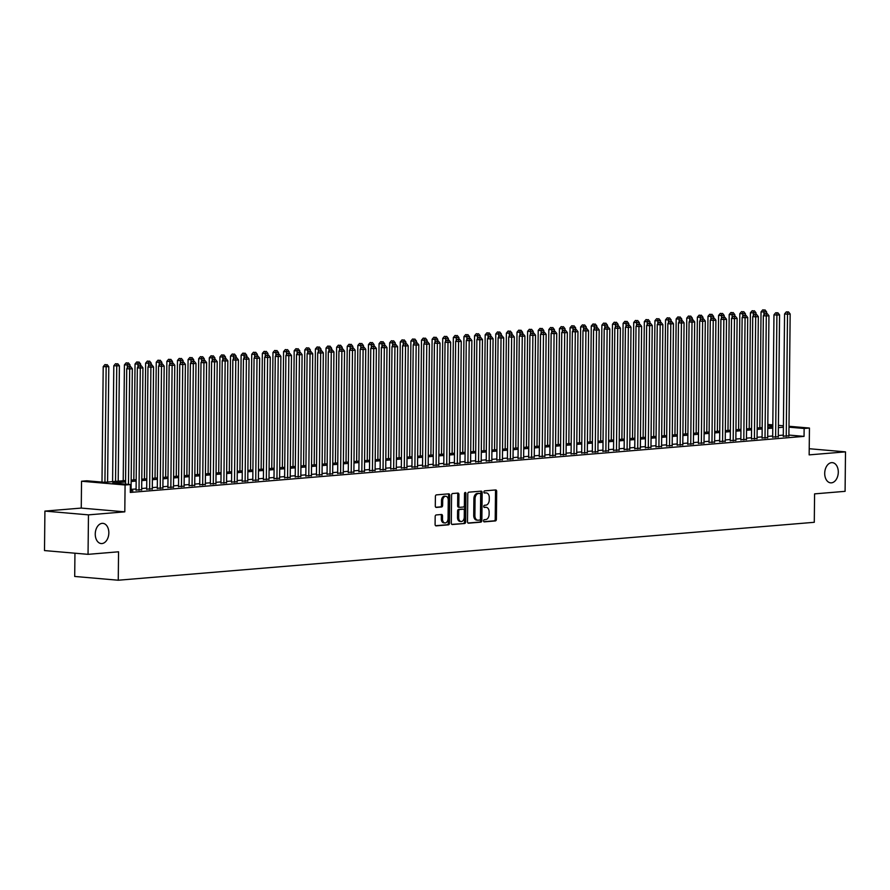 <?xml version="1.0" encoding="UTF-8"?>
<svg xmlns="http://www.w3.org/2000/svg" width="890" height="890" viewBox="0 0 890 890"><rect width="100%" height="100%" fill="white"/><g stroke="black" fill="none" stroke-linecap="round" stroke-linejoin="round"><path stroke-width="1.33" d="M483.548 520.839A1.09 0.723 94.9 0 0 484.271 521.863L495.33 520.939A1.557 1.035 94.9 0 0 496.386 519.304L496.687 491.402A1.557 1.035 94.9 0 0 495.652 489.945L484.594 490.868A1.09 0.723 94.9 0 0 484.572 493.038L485.996 492.915A4.973 3.315 94.9 0 1 486.374 492.915A4.973 3.315 94.9 0 1 489.278 497.599L489.255 499.924A4.973 3.315 94.9 0 1 485.873 505.153L484.438 505.275A1.09 0.723 94.9 0 0 484.416 507.445L485.851 507.322A4.973 3.315 94.9 0 1 486.229 507.333A4.973 3.315 94.9 0 1 489.133 512.006L489.111 514.331A4.973 3.315 94.9 0 1 485.718 519.571L484.293 519.693A1.09 0.723 94.9 0 0 483.548 520.839M108.836 532.888A10.146 6.764 94.9 0 0 102.917 523.353A10.146 6.764 94.9 0 0 95.252 534.022A10.146 6.764 94.9 0 0 101.171 543.556A10.146 6.764 94.9 0 0 108.836 532.888M838.291 472.178A10.146 6.764 94.9 0 0 832.373 462.644A10.146 6.764 94.9 0 0 824.707 473.313A10.146 6.764 94.9 0 0 830.626 482.847A10.146 6.764 94.9 0 0 838.291 472.178M436.245 514.943A1.557 1.035 94.9 0 0 435.177 516.578L435.099 524.399A1.557 1.035 94.9 0 0 436.122 525.868L448.415 524.844A1.557 1.035 94.9 0 0 449.472 523.209L449.762 495.307A1.557 1.035 94.9 0 0 448.738 493.85L436.445 494.873A1.557 1.035 94.9 0 0 435.388 496.509L435.288 505.965A1.557 1.035 94.9 0 0 436.322 507.422L441.574 506.989A1.557 1.035 94.9 0 0 442.63 505.353L442.686 500.658A4.161 2.77 94.9 0 1 445.834 496.286A4.161 2.77 94.9 0 1 448.26 500.202L448.059 518.558A4.161 2.77 94.9 0 1 444.922 522.942A4.161 2.77 94.9 0 1 442.497 519.026L442.519 515.966A1.557 1.035 94.9 0 0 441.496 514.498L436.245 514.943M88.043 554.337L44.5 550.576L44.912 511.094L88.466 514.865L88.043 554.337L118.548 551.8L118.259 580.224L814.283 522.297L814.584 493.872L845.088 491.336L845.5 451.864L809.155 454.879L809.444 428.046L804.137 428.479L804.048 436.378L130.307 492.448L130.385 484.561L125.078 484.994L81.535 481.234L86.842 480.789L104.497 482.313L125.568 480.567M88.466 514.865L124.8 511.839L125.078 484.994M467.495 521.707A1.557 1.035 94.9 0 0 468.518 523.175L480.8 522.152A1.557 1.035 94.9 0 0 481.857 520.517L482.157 492.615A1.557 1.035 94.9 0 0 481.134 491.147L468.841 492.17A1.557 1.035 94.9 0 0 467.784 493.817L467.495 521.707M464.613 523.498L452.32 524.522A1.557 1.035 94.9 0 1 451.297 523.053L451.586 495.163A1.557 1.035 94.9 0 1 452.643 493.527L457.905 493.082A1.557 1.035 94.9 0 1 458.928 494.551L458.806 505.865A1.557 1.035 94.9 0 0 459.841 507.322L463.323 507.033A1.557 1.035 94.9 0 0 464.38 505.398L464.502 493.616A1.09 0.723 94.9 0 1 465.959 493.494L465.67 521.863A1.557 1.035 94.9 0 1 464.613 523.498L451.809 524.366M845.5 451.864L809.221 448.727M783.289 436.156L788.896 435.878M772.687 437.046L778.283 436.756M762.074 437.925L767.669 437.646M751.46 438.803L757.056 438.525M740.858 439.693L746.454 439.404M730.245 440.572L735.841 440.294M719.632 441.451L725.228 441.173M709.019 442.341L714.625 442.063M698.416 443.22L704.012 442.942M687.803 444.11L693.399 443.821M677.19 444.989L682.786 444.711M666.577 445.868L672.184 445.59M655.975 446.758L661.57 446.469M645.361 447.637L650.957 447.359M634.748 448.516L640.344 448.237M624.146 449.406L629.742 449.127M613.533 450.284L619.129 450.006M602.919 451.174L608.515 450.885M592.306 452.053L597.913 451.775M581.704 452.932L587.3 452.654M571.091 453.822L576.687 453.533M560.478 454.701L566.073 454.423M549.864 455.58L555.471 455.302M539.262 456.47L544.858 456.192M528.649 457.349L534.245 457.071M518.036 458.239L523.632 457.95M507.434 459.118L513.029 458.84M496.82 459.997L502.416 459.718M486.207 460.887L491.803 460.597M475.594 461.765L481.201 461.487M464.992 462.644L470.588 462.366M454.378 463.534L459.974 463.256M443.765 464.413L449.361 464.135M433.152 465.303L438.759 465.014M422.55 466.182L428.146 465.904M411.936 467.061L417.532 466.783M401.323 467.951L406.919 467.662M390.721 468.83L396.317 468.552M380.108 469.709L385.704 469.43M369.495 470.599L375.091 470.32M358.881 471.478L364.488 471.199M348.279 472.368L353.875 472.078M337.666 473.246L343.262 472.968M327.053 474.125L332.649 473.847M316.44 475.015L322.047 474.726M305.837 475.894L311.433 475.616M295.224 476.773L300.82 476.495M284.611 477.663L290.207 477.385M274.009 478.542L279.605 478.264M263.396 479.432L268.991 479.143M252.782 480.311L258.378 480.033M242.169 481.19L247.776 480.911M231.567 482.08L237.163 481.79M220.954 482.959L226.549 482.68M210.34 483.837L215.936 483.559M199.727 484.727L205.334 484.438M189.125 485.606L194.721 485.328M178.512 486.496L184.108 486.207M167.898 487.375L173.494 487.097M157.296 488.254L162.892 487.976M146.683 489.144L152.279 488.855M136.07 490.023L141.666 489.745M804.048 436.378L788.896 435.065M783.3 435.11L778.294 435.522M772.698 435.989L767.681 436.411M762.085 436.879L757.078 437.29M751.472 437.758L746.465 438.169M740.869 438.637L735.852 439.059M730.256 439.526L725.239 439.938M719.643 440.405L714.637 440.828M709.03 441.284L704.023 441.707M698.428 442.174L693.41 442.586M687.814 443.053L682.808 443.476M677.201 443.943L672.195 444.355M666.588 444.822L661.582 445.234M655.986 445.701L650.968 446.124M645.372 446.591L640.366 447.003M634.759 447.47L629.753 447.893M624.157 448.349L619.14 448.771M613.544 449.239L608.526 449.65M602.931 450.118L597.924 450.54M592.317 451.007L587.311 451.419M581.715 451.886L576.698 452.298M571.102 452.765L566.096 453.188M560.489 453.655L555.482 454.067M549.875 454.534L544.869 454.957M539.273 455.413L534.256 455.836M528.66 456.303L523.654 456.715M518.047 457.182L513.041 457.605M507.445 458.072L502.427 458.484M496.831 458.951L491.814 459.362M486.218 459.83L481.212 460.252M475.605 460.72L470.599 461.131M465.003 461.599L459.985 462.021M454.389 462.477L449.383 462.9M443.776 463.367L438.77 463.779M433.163 464.246L428.157 464.669M422.561 465.136L417.543 465.548M411.948 466.015L406.941 466.427M401.334 466.894L396.328 467.317M390.732 467.784L385.715 468.196M380.119 468.663L375.102 469.086M369.506 469.542L364.5 469.965M358.893 470.432L353.886 470.843M348.29 471.311L343.273 471.733M337.677 472.201L332.671 472.612M327.064 473.08L322.058 473.491M316.451 473.958L311.444 474.381M305.849 474.848L300.831 475.26M295.235 475.727L290.229 476.15M284.622 476.606L279.616 477.029M274.02 477.496L269.002 477.908M263.407 478.375L258.389 478.798M252.793 479.265L247.787 479.677M242.18 480.144L237.174 480.555M231.578 481.023L226.561 481.445M220.965 481.913L215.959 482.324M210.352 482.792L205.345 483.214M199.738 483.671L194.732 484.093M189.136 484.561L184.119 484.972M178.523 485.439L173.517 485.862M167.91 486.329L162.903 486.741M157.308 487.208L152.29 487.62M146.694 488.087L141.677 488.51M136.081 488.977L131.075 489.389M131.064 490.624L132.91 490.791L130.318 491.002M74.949 553.202L74.704 576.453L118.259 580.224M124.8 511.839L81.257 508.079L44.912 511.094M81.257 508.079L81.535 481.234M125.557 481.957L112.73 483.025L130.385 484.561M783.389 427.211L778.383 427.634M772.776 428.101L767.77 428.513M762.163 428.98L757.156 429.392M751.56 429.859L746.543 430.282M740.947 430.749L735.941 431.161M730.334 431.628L725.328 432.051M719.732 432.507L714.715 432.929M709.119 433.397L704.101 433.808M698.505 434.276L693.499 434.698M687.892 435.166L682.886 435.577M677.29 436.044L672.273 436.456M666.677 436.923L661.671 437.346M656.064 437.813L651.057 438.225M645.45 438.692L640.444 439.115M634.848 439.571L629.831 439.994M624.235 440.461L619.229 440.873M613.622 441.34L608.615 441.763M603.019 442.23L598.002 442.642M592.406 443.109L587.389 443.52M581.793 443.988L576.787 444.41M571.18 444.878L566.173 445.289M560.578 445.757L555.56 446.179M549.964 446.635L544.958 447.058M539.351 447.525L534.345 447.937M528.738 448.404L523.732 448.827M518.136 449.294L513.118 449.706M507.522 450.173L502.516 450.585M496.909 451.052L491.903 451.475M486.307 451.942L481.29 452.354M475.694 452.821L470.676 453.244M465.081 453.7L460.074 454.123M454.467 454.59L449.461 455.001M443.865 455.469L438.848 455.891M433.252 456.359L428.246 456.77M422.639 457.238L417.632 457.649M412.026 458.116L407.019 458.539M401.423 459.006L396.406 459.418M390.81 459.885L385.804 460.308M380.197 460.764L375.191 461.187M369.595 461.654L364.577 462.066M358.982 462.533L353.964 462.956M348.368 463.423L343.362 463.835M337.755 464.302L332.749 464.714M327.153 465.181L322.136 465.603M316.54 466.071L311.533 466.482M305.926 466.95L300.92 467.372M295.313 467.829L290.307 468.251M284.711 468.719L279.694 469.13M274.098 469.597L269.091 470.02M263.485 470.487L258.478 470.899M252.882 471.366L247.865 471.778M242.269 472.245L237.252 472.668M231.656 473.135L226.65 473.547M221.043 474.014L216.036 474.437M210.441 474.893L205.423 475.316M199.827 475.783L194.821 476.195M189.214 476.662L184.208 477.084M178.601 477.552L173.595 477.963M167.999 478.431L162.981 478.842M157.385 479.31L152.379 479.732M146.772 480.2L141.766 480.611M136.17 481.078L131.153 481.49M804.137 428.479L788.985 427.178M767.814 424.441L772.809 424.875M778.405 425.353L783.4 425.787M788.996 426.277L809.444 428.046M772.798 425.776L767.803 425.342M131.164 480.099L136.181 479.677M141.777 479.209L146.794 478.798M152.39 478.33L157.397 477.908M163.004 477.452L168.01 477.029M173.606 476.562L178.623 476.15M184.219 475.683L189.225 475.26M194.832 474.793L199.838 474.381M205.445 473.914L210.452 473.502M216.047 473.035L221.065 472.612M226.661 472.145L231.667 471.733M237.274 471.266L242.28 470.843M247.876 470.387L252.893 469.965M258.489 469.497L263.507 469.086M269.103 468.618L274.109 468.196M279.716 467.728L284.722 467.317M290.318 466.849L295.335 466.438M300.931 465.971L305.938 465.548M311.545 465.081L316.551 464.669M322.158 464.202L327.164 463.779M332.76 463.323L337.777 462.9M343.373 462.433L348.379 462.021M353.986 461.554L358.993 461.131M364.589 460.664L369.606 460.252M375.202 459.785L380.219 459.374M385.815 458.906L390.821 458.484M396.428 458.016L401.435 457.605M407.03 457.137L412.048 456.726M417.644 456.259L422.65 455.836M428.257 455.368L433.263 454.957M438.87 454.49L443.876 454.067M449.472 453.6L454.49 453.188M460.086 452.721L465.092 452.309M470.699 451.842L475.705 451.419M481.301 450.952L486.318 450.54M491.914 450.073L496.932 449.661M502.527 449.194L507.534 448.771M513.141 448.304L518.147 447.893M523.743 447.425L528.76 447.003M534.356 446.546L539.362 446.124M544.969 445.656L549.976 445.245M555.582 444.778L560.589 444.355M566.185 443.888L571.202 443.476M576.798 443.009L581.804 442.597M587.411 442.13L592.417 441.707M598.013 441.24L603.031 440.828M608.627 440.361L613.644 439.938M619.24 439.482L624.246 439.059M629.853 438.592L634.859 438.18M640.455 437.713L645.473 437.29M651.068 436.823L656.075 436.411M661.682 435.944L666.688 435.533M672.295 435.065L677.301 434.643M682.897 434.175L687.914 433.764M693.51 433.297L698.517 432.874M704.124 432.418L709.13 431.995M714.726 431.528L719.743 431.116M725.339 430.649L730.356 430.226M735.952 429.759L740.958 429.347M746.565 428.88L751.572 428.468M757.168 428.001L762.185 427.578M767.781 427.111L772.787 426.699M485.417 507.289A4.973 3.315 94.9 0 0 485.05 507.222A4.973 3.315 94.9 0 0 484.672 507.222L485.851 507.322M483.993 507.278L484.672 507.222M485.573 492.882A4.973 3.315 94.9 0 0 485.206 492.815A4.973 3.315 94.9 0 0 484.828 492.815L485.996 492.915M484.149 492.871L484.828 492.815M483.849 521.696L494.15 520.839A1.557 1.035 94.9 0 0 495.218 519.204L495.507 491.302A1.557 1.035 94.9 0 0 494.985 490.001M468.007 523.02L479.632 522.052A1.557 1.035 94.9 0 0 480.689 520.405L480.978 492.515A1.557 1.035 94.9 0 0 480.466 491.202M479.677 520.072A1.09 0.723 94.9 0 0 480.422 518.926L480.678 494.44A1.09 0.723 94.9 0 0 479.955 493.416L478.453 493.538A4.973 3.315 94.9 0 0 475.071 498.778L474.893 515.521A4.973 3.315 94.9 0 0 477.797 520.205A4.973 3.315 94.9 0 0 478.175 520.205L479.677 520.072M478.942 493.327A1.09 0.723 94.9 0 0 478.787 493.316L479.955 493.416M477.797 520.205L476.617 520.094A4.973 3.315 94.9 0 1 473.714 515.421L473.892 498.678A4.973 3.315 94.9 0 1 477.274 493.438L478.787 493.316M459.607 507.3L458.661 507.222A1.557 1.035 94.9 0 1 457.638 505.765L457.749 494.451A1.557 1.035 94.9 0 0 457.238 493.138M463.434 523.398A1.557 1.035 94.9 0 0 464.491 521.763L464.791 493.394A1.09 0.723 94.9 0 0 464.702 492.882M458.684 517.602A4.161 2.77 94.9 0 0 461.12 521.518A4.161 2.77 94.9 0 0 464.257 517.135L464.324 510.671A1.557 1.035 94.9 0 0 463.301 509.202L459.819 509.492A1.557 1.035 94.9 0 0 458.751 511.127L458.684 517.602L457.516 517.502A4.161 2.77 94.9 0 0 459.941 521.418L461.12 521.518M462.355 509.125A1.557 1.035 94.9 0 0 462.121 509.102L463.301 509.202M457.516 517.502L457.582 511.027A1.557 1.035 94.9 0 1 458.639 509.392L462.121 509.102M444.922 522.942L443.743 522.842A4.161 2.77 94.9 0 1 441.318 518.926L441.351 515.866A1.557 1.035 94.9 0 0 440.828 514.553M445.834 496.286L444.655 496.186A4.161 2.77 94.9 0 0 441.507 500.558L442.686 500.658M435.811 507.267L440.405 506.888A1.557 1.035 94.9 0 0 441.462 505.253L441.507 500.558M435.611 525.712L447.236 524.744A1.557 1.035 94.9 0 0 448.293 523.109L448.582 495.207A1.557 1.035 94.9 0 0 448.07 493.906M766.613 313.625L766.635 311.945L761.039 311.912L759.826 427.779M763.909 309.965L762.73 309.865L763.909 309.965L763.943 314.993M764.977 309.876L766.635 311.945M761.039 311.912L762.73 309.865M786.237 436.411L787.517 314.203L790.164 313.981L788.885 436.189M783.289 436.478L784.568 313.947L787.517 314.203L787.45 312.001L788.507 311.912L786.27 311.901L787.45 312.001M786.27 311.901L784.568 313.947M790.164 313.981L788.507 311.912M755.999 314.504L756.022 312.824L750.426 312.791L749.213 428.657M753.296 310.855L752.128 310.755L753.296 310.855L753.341 315.883M754.364 310.766L756.022 312.824M750.426 312.791L752.128 310.755M745.386 315.394L745.408 313.714L739.812 313.68L738.6 429.547M742.694 311.734L741.515 311.634L742.694 311.734L742.727 316.762M743.751 311.645L745.408 313.714M739.812 313.68L741.515 311.634M734.784 316.273L734.795 314.593L729.199 314.559L727.987 430.426M732.081 312.624L730.901 312.512L732.081 312.624L732.114 317.652M733.138 312.535L734.795 314.593M729.199 314.559L730.901 312.512M724.171 317.151L724.193 315.472L718.597 315.438L717.385 431.305M721.467 313.502L720.288 313.402L721.467 313.502L721.512 318.531M722.535 313.414L724.193 315.472M718.597 315.438L720.288 313.402M775.624 437.29L776.903 315.082L779.562 314.86L778.283 437.079M772.676 437.357L773.966 314.826L776.903 315.082L776.837 312.891L777.904 312.802L775.668 312.791L776.837 312.891M775.668 312.791L773.966 314.826M779.562 314.86L777.904 312.802M765.011 438.18L766.301 315.961L768.949 315.75L767.669 437.958M762.074 438.236L763.353 315.716L766.301 315.961L766.234 313.77L767.291 313.68L765.055 313.669L766.234 313.77M765.055 313.669L763.353 315.716M768.949 315.75L767.291 313.68M754.409 439.059L755.688 316.851L758.336 316.629L757.056 438.837M751.46 439.126L752.74 316.595L755.688 316.851L755.621 314.659L756.678 314.57L754.442 314.548L755.621 314.659M754.442 314.548L752.74 316.595M758.336 316.629L756.678 314.57M743.795 439.949L745.075 317.73L747.722 317.507L746.443 439.727M740.847 440.005L742.138 317.474L745.075 317.73L745.008 315.538L746.076 315.449L743.829 315.438L745.008 315.538M743.829 315.438L742.138 317.474M747.722 317.507L746.076 315.449M713.558 318.041L713.58 316.362L707.984 316.328L706.771 432.195M710.865 314.381L709.686 314.281L710.865 314.381L710.899 319.41M711.922 314.292L713.58 316.362M707.984 316.328L709.686 314.281M733.182 440.828L734.461 318.62L737.12 318.397L735.841 440.606M730.245 440.884L731.524 318.364L734.461 318.62L734.395 316.417L735.463 316.328L733.227 316.317L734.395 316.417M733.227 316.317L731.524 318.364M737.12 318.397L735.463 316.328M702.955 318.92L702.966 317.241L697.371 317.207L696.158 433.074M700.252 315.271L699.073 315.171L700.252 315.271L700.285 320.3M701.309 315.182L702.966 317.241M697.371 317.207L699.073 315.171M722.58 441.707L723.859 319.499L726.507 319.276L725.228 441.484M719.632 441.774L720.911 319.243L723.859 319.499L723.793 317.307L724.849 317.218L722.613 317.207L723.793 317.307M722.613 317.207L720.911 319.243M726.507 319.276L724.849 317.218M692.342 319.81L692.353 318.13L686.769 318.086L685.545 433.953M689.639 316.15L688.46 316.05L689.639 316.15L689.672 321.179M690.696 316.061L692.353 318.13M686.769 318.086L688.46 316.05M711.967 442.597L713.246 320.378L715.894 320.166L714.614 442.375M709.019 442.653L710.298 320.122L713.246 320.378L713.179 318.186L714.236 318.097L712 318.086L713.179 318.186M712 318.086L710.298 320.122M715.894 320.166L714.236 318.097M681.729 320.689L681.751 319.009L676.155 318.976L674.943 434.843M679.026 317.029L677.857 316.929L679.026 317.029L679.07 322.058M680.094 316.94L681.751 319.009M676.155 318.976L677.857 316.929M701.353 443.476L702.633 321.268L705.292 321.045L704.012 443.253M698.405 443.543L699.696 321.012L702.633 321.268L702.566 319.065L703.634 318.976L701.387 318.965L702.566 319.065M701.387 318.965L699.696 321.012M705.292 321.045L703.634 318.976M671.116 321.568L671.138 319.888L665.542 319.855L664.329 435.722M668.423 317.919L667.244 317.819L668.423 317.919L668.457 322.948M669.48 317.83L671.138 319.888M665.542 319.855L667.244 317.819M660.514 322.458L660.525 320.778L654.929 320.745L653.716 436.612M657.81 318.798L656.631 318.698L657.81 318.798L657.844 323.827M658.867 318.709L660.525 320.778M654.929 320.745L656.631 318.698M649.9 323.337L649.923 321.657L644.327 321.624L643.114 437.491M647.197 319.688L646.018 319.577L647.197 319.688L647.23 324.716M648.265 319.599L649.923 321.657M644.327 321.624L646.018 319.577M639.287 324.216L639.309 322.536L633.713 322.503L632.501 438.37M636.584 320.567L635.415 320.467L636.584 320.567L636.628 325.595M637.652 320.478L639.309 322.536M633.713 322.503L635.415 320.467M628.674 325.106L628.696 323.426L623.1 323.393L621.888 439.26M625.981 321.446L624.802 321.346L625.981 321.446L626.015 326.474M627.038 321.357L628.696 323.426M623.1 323.393L624.802 321.346M618.072 325.985L618.083 324.305L612.487 324.272L611.274 440.138M615.368 322.336L614.189 322.236L615.368 322.336L615.402 327.364M616.425 322.247L618.083 324.305M612.487 324.272L614.189 322.236M607.458 326.875L607.481 325.195L601.885 325.15L600.672 441.017M604.755 323.215L603.576 323.115L604.755 323.215L604.799 328.243M605.823 323.126L607.481 325.195M601.885 325.15L603.576 323.115M596.845 327.754L596.867 326.074L591.272 326.04L590.059 441.907M594.153 324.094L592.974 323.993L594.153 324.094L594.186 329.122M595.21 324.005L596.867 326.074M591.272 326.04L592.974 323.993M586.243 328.632L586.254 326.953L580.658 326.919L579.446 442.786M583.54 324.983L582.36 324.883L583.54 324.983L583.573 330.012M584.596 324.895L586.254 326.953M580.658 326.919L582.36 324.883M575.63 329.522L575.641 327.843L570.056 327.809L568.832 443.676M572.926 325.862L571.747 325.762L572.926 325.862L572.96 330.891M573.983 325.773L575.641 327.843M570.056 327.809L571.747 325.762M565.017 330.401L565.039 328.722L559.443 328.688L558.23 444.555M562.313 326.752L561.145 326.641L562.313 326.752L562.358 331.781M563.381 326.663L565.039 328.722M559.443 328.688L561.145 326.641M554.403 331.28L554.426 329.6L548.83 329.567L547.617 445.434M551.711 327.631L550.532 327.531L551.711 327.631L551.744 332.66M552.768 327.542L554.426 329.6M548.83 329.567L550.532 327.531M690.74 444.355L692.019 322.147L694.678 321.924L693.399 444.143M687.803 444.422L689.082 321.891L692.019 322.147L691.964 319.955L693.021 319.866L690.785 319.855L691.964 319.955M690.785 319.855L689.082 321.891M694.678 321.924L693.021 319.866M680.138 445.245L681.417 323.026L684.065 322.814L682.786 445.022M677.19 445.3L678.469 322.781L681.417 323.026L681.351 320.834L682.408 320.745L680.171 320.734L681.351 320.834M680.171 320.734L678.469 322.781M684.065 322.814L682.408 320.745M669.525 446.124L670.804 323.916L673.452 323.693L672.173 445.901M666.577 446.19L667.856 323.66L670.804 323.916L670.737 321.724L671.794 321.635L669.558 321.613L670.737 321.724M669.558 321.613L667.856 323.66M673.452 323.693L671.794 321.635M658.912 447.014L660.191 324.794L662.85 324.572L661.57 446.791M655.963 447.069L657.254 324.539L660.191 324.794L660.124 322.603L661.192 322.514L658.956 322.503L660.124 322.603M658.956 322.503L657.254 324.539M662.85 324.572L661.192 322.514M648.298 447.893L649.589 325.684L652.236 325.462L650.957 447.67M645.361 447.948L646.641 325.428L649.589 325.684L649.522 323.482L650.579 323.393L648.343 323.382L649.522 323.482M648.343 323.382L646.641 325.428M652.236 325.462L650.579 323.393M637.696 448.771L638.976 326.563L641.623 326.341L640.344 448.549M634.748 448.838L636.027 326.307L638.976 326.563L638.909 324.372L639.966 324.283L637.73 324.272L638.909 324.372M637.73 324.272L636.027 326.307M641.623 326.341L639.966 324.283M627.083 449.661L628.362 327.442L631.01 327.231L629.731 449.439M624.135 449.717L625.425 327.186L628.362 327.442L628.296 325.251L629.364 325.161L627.116 325.15L628.296 325.251M627.116 325.15L625.425 327.186M631.01 327.231L629.364 325.161M616.47 450.54L617.749 328.332L620.408 328.11L619.129 450.318M613.533 450.596L614.812 328.076L617.749 328.332L617.682 326.129L618.75 326.04L616.514 326.029L617.682 326.129M616.514 326.029L614.812 328.076M620.408 328.11L618.75 326.04M605.868 451.419L607.147 329.211L609.795 328.989L608.515 451.208M602.919 451.486L604.199 328.955L607.147 329.211L607.08 327.019L608.137 326.93L605.901 326.919L607.08 327.019M605.901 326.919L604.199 328.955M609.795 328.989L608.137 326.93M595.254 452.309L596.534 330.09L599.181 329.878L597.902 452.087M592.306 452.365L593.585 329.845L596.534 330.09L596.467 327.898L597.524 327.809L595.288 327.798L596.467 327.898M595.288 327.798L593.585 329.845M599.181 329.878L597.524 327.809M584.641 453.188L585.92 330.98L588.579 330.757L587.3 452.966M581.693 453.255L582.983 330.724L585.92 330.98L585.854 328.788L586.922 328.699L584.674 328.677L585.854 328.788M584.674 328.677L582.983 330.724M588.579 330.757L586.922 328.699M574.028 454.078L575.307 331.859L577.966 331.636L576.687 453.856M571.091 454.134L572.37 331.603L575.307 331.859L575.252 329.667L576.308 329.578L574.072 329.567L575.252 329.667M574.072 329.567L572.37 331.603M577.966 331.636L576.308 329.578M543.801 332.17L543.812 330.49L538.216 330.457L537.004 446.324M541.098 328.51L539.918 328.41L541.098 328.51L541.131 333.539M542.155 328.421L543.812 330.49M538.216 330.457L539.918 328.41M533.188 333.049L533.21 331.369L527.614 331.336L526.402 447.203M530.485 329.4L529.305 329.3L530.485 329.4L530.518 334.429M531.553 329.311L533.21 331.369M527.614 331.336L529.305 329.3M522.575 333.939L522.597 332.259L517.001 332.215L515.788 448.082M519.871 330.279L518.703 330.179L519.871 330.279L519.916 335.308M520.939 330.19L522.597 332.259M517.001 332.215L518.703 330.179M511.961 334.818L511.984 333.138L506.388 333.105L505.175 448.972M509.269 331.158L508.09 331.058L509.269 331.158L509.303 336.186M510.326 331.069L511.984 333.138M506.388 333.105L508.09 331.058M563.426 454.957L564.705 332.749L567.353 332.526L566.073 454.734M560.478 455.013L561.757 332.493L564.705 332.749L564.638 330.546L565.695 330.457L563.459 330.446L564.638 330.546M563.459 330.446L561.757 332.493M567.353 332.526L565.695 330.457M552.812 455.836L554.092 333.628L556.74 333.405L555.46 455.613M549.864 455.903L551.144 333.372L554.092 333.628L554.025 331.436L555.082 331.347L552.846 331.325L554.025 331.436M552.846 331.325L551.144 333.372M556.74 333.405L555.082 331.347M542.199 456.726L543.479 334.507L546.137 334.284L544.858 456.503M539.251 456.781L540.542 334.251L543.479 334.507L543.412 332.315L544.48 332.226L542.244 332.215L543.412 332.315M542.244 332.215L540.542 334.251M546.137 334.284L544.48 332.226M531.586 457.605L532.876 335.397L535.524 335.174L534.245 457.382M528.649 457.66L529.928 335.141L532.876 335.397L532.81 333.194L533.866 333.105L531.63 333.094L532.81 333.194M531.63 333.094L529.928 335.141M535.524 335.174L533.866 333.105M501.359 335.697L501.37 334.017L495.774 333.984L494.562 449.851M498.656 332.048L497.477 331.948L498.656 332.048L498.689 337.076M499.713 331.959L501.37 334.017M495.774 333.984L497.477 331.948M520.984 458.484L522.263 336.275L524.911 336.053L523.632 458.272M518.036 458.55L519.315 336.02L522.263 336.275L522.196 334.084L523.253 333.995L521.017 333.984L522.196 334.084M521.017 333.984L519.315 336.02M524.911 336.053L523.253 333.995M490.746 336.587L490.768 334.907L485.172 334.874L483.96 450.741M488.043 332.927L486.863 332.827L488.043 332.927L488.087 337.955M489.111 332.838L490.768 334.907M485.172 334.874L486.863 332.827M510.37 459.374L511.65 337.154L514.309 336.943L513.018 459.151M507.422 459.429L508.713 336.909L511.65 337.154L511.583 334.963L512.651 334.874L510.404 334.863L511.583 334.963M510.404 334.863L508.713 336.909M514.309 336.943L512.651 334.874M480.133 337.466L480.155 335.786L474.559 335.752L473.347 451.619M477.441 333.817L476.261 333.705L477.441 333.817L477.474 338.845M478.497 333.728L480.155 335.786M474.559 335.752L476.261 333.705M499.757 460.252L501.037 338.044L503.696 337.822L502.416 460.03M496.82 460.319L498.1 337.788L501.037 338.044L500.97 335.853L502.038 335.764L499.802 335.741L500.97 335.853M499.802 335.741L498.1 337.788M503.696 337.822L502.038 335.764M469.531 338.345L469.542 336.665L463.946 336.631L462.733 452.498M466.827 334.696L465.648 334.596L466.827 334.696L466.861 339.724M467.884 334.607L469.542 336.665M463.946 336.631L465.648 334.596M489.155 461.142L490.435 338.923L493.082 338.701L491.803 460.92M486.207 461.198L487.486 338.667L490.435 338.923L490.368 336.732L491.425 336.643L489.189 336.631L490.368 336.732M489.189 336.631L487.486 338.667M493.082 338.701L491.425 336.643M458.917 339.235L458.928 337.555L453.344 337.521L452.12 453.388M456.214 335.575L455.035 335.474L456.214 335.575L456.247 340.603M457.271 335.486L458.928 337.555M453.344 337.521L455.035 335.474M478.542 462.021L479.821 339.813L482.469 339.591L481.19 461.799M475.594 462.077L476.873 339.557L479.821 339.813L479.755 337.61L480.811 337.521L478.575 337.51L479.755 337.61M478.575 337.51L476.873 339.557M482.469 339.591L480.811 337.521M448.304 340.114L448.326 338.434L442.731 338.4L441.518 454.267M445.601 336.464L444.433 336.353L445.601 336.464L445.645 341.493M446.669 336.376L448.326 338.434M442.731 338.4L444.433 336.353M467.929 462.9L469.208 340.692L471.867 340.47L470.588 462.678M464.981 462.967L466.271 340.436L469.208 340.692L469.141 338.5L470.209 338.411L467.962 338.389L469.141 338.5M467.962 338.389L466.271 340.436M471.867 340.47L470.209 338.411M437.691 341.003L437.713 339.312L432.117 339.279L430.905 455.146M434.999 337.343L433.819 337.243L434.999 337.343L435.032 342.372M436.055 337.254L437.713 339.312M432.117 339.279L433.819 337.243M457.315 463.79L458.595 341.571L461.254 341.348L459.974 463.568M454.378 463.846L455.658 341.315L458.595 341.571L458.539 339.379L459.596 339.29L457.36 339.279L458.539 339.379M457.36 339.279L455.658 341.315M461.254 341.348L459.596 339.29M427.089 341.882L427.1 340.203L421.504 340.169L420.291 456.036M424.385 338.222L423.206 338.122L424.385 338.222L424.419 343.251M425.442 338.133L427.1 340.203M421.504 340.169L423.206 338.122M446.713 464.669L447.993 342.461L450.64 342.238L449.361 464.447M443.765 464.725L445.045 342.205L447.993 342.461L447.926 340.258L448.983 340.169L446.747 340.158L447.926 340.258M446.747 340.158L445.045 342.205M450.64 342.238L448.983 340.169M416.476 342.761L416.498 341.081L410.902 341.048L409.689 456.915M413.772 339.112L412.593 339.012L413.772 339.112L413.805 344.141M414.84 339.023L416.498 341.081M410.902 341.048L412.593 339.012M436.1 465.548L437.379 343.34L440.027 343.117L438.748 465.337M433.152 465.615L434.431 343.084L437.379 343.34L437.313 341.148L438.37 341.059L436.133 341.048L437.313 341.148M436.133 341.048L434.431 343.084M440.027 343.117L438.37 341.059M405.862 343.651L405.885 341.971L400.289 341.938L399.076 457.805M403.159 339.991L401.991 339.891L403.159 339.991L403.203 345.02M404.227 339.902L405.885 341.971M400.289 341.938L401.991 339.891M425.487 466.438L426.766 344.219L429.425 344.007L428.146 466.215M422.539 466.493L423.829 343.974L426.766 344.219L426.699 342.027L427.767 341.938L425.531 341.927L426.699 342.027M425.531 341.927L423.829 343.974M429.425 344.007L427.767 341.938M395.249 344.53L395.271 342.85L389.675 342.817L388.463 458.684M392.557 340.881L391.378 340.77L392.557 340.881L392.59 345.91M393.614 340.792L395.271 342.85M389.675 342.817L391.378 340.77M414.874 467.317L416.164 345.109L418.812 344.886L417.532 467.094M411.936 467.384L413.216 344.853L416.164 345.109L416.097 342.906L417.154 342.828L414.918 342.806L416.097 342.906M414.918 342.806L413.216 344.853M418.812 344.886L417.154 342.828M384.647 345.409L384.658 343.729L379.062 343.696L377.849 459.563M381.944 341.76L380.764 341.66L381.944 341.76L381.977 346.789M383 341.671L384.658 343.729M379.062 343.696L380.764 341.66M404.271 468.207L405.551 345.988L408.199 345.765L406.919 467.984M401.323 468.262L402.603 345.732L405.551 345.988L405.484 343.796L406.541 343.707L404.305 343.696L405.484 343.796M404.305 343.696L402.603 345.732M408.199 345.765L406.541 343.707M374.034 346.299L374.056 344.619L368.46 344.586L367.247 460.453M371.33 342.639L370.151 342.539L371.33 342.639L371.375 347.667M372.398 342.55L374.056 344.619M368.46 344.586L370.151 342.539M393.658 469.086L394.938 346.878L397.596 346.655L396.306 468.863M390.71 469.141L392.001 346.622L394.938 346.878L394.871 344.675L395.939 344.586L393.692 344.575L394.871 344.675M393.692 344.575L392.001 346.622M397.596 346.655L395.939 344.586M363.42 347.178L363.443 345.498L357.847 345.465L356.634 461.332M360.728 343.529L359.549 343.418L360.728 343.529L360.762 348.557M361.785 343.44L363.443 345.498M357.847 345.465L359.549 343.418M383.045 469.965L384.324 347.756L386.983 347.534L385.704 469.742M380.108 470.031L381.387 347.501L384.324 347.756L384.257 345.565L385.326 345.476L383.089 345.454L384.257 345.565M383.089 345.454L381.387 347.501M386.983 347.534L385.326 345.476M352.818 348.068L352.829 346.377L347.233 346.344L346.021 462.21M350.115 344.408L348.936 344.308L350.115 344.408L350.148 349.436M351.172 344.319L352.829 346.377M347.233 346.344L348.936 344.308M372.443 470.855L373.722 348.635L376.37 348.413L375.091 470.632M369.495 470.91L370.774 348.379L373.722 348.635L373.655 346.444L374.712 346.355L372.476 346.344L373.655 346.444M372.476 346.344L370.774 348.379M376.37 348.413L374.712 346.355M342.205 348.947L342.216 347.267L336.631 347.233L335.408 463.1M339.502 345.287L338.322 345.186L339.502 345.287L339.535 350.315M340.559 345.198L342.216 347.267M336.631 347.233L338.322 345.186M361.83 471.733L363.109 349.525L365.757 349.303L364.477 471.511M358.881 471.789L360.161 349.269L363.109 349.525L363.042 347.322L364.099 347.233L361.863 347.222L363.042 347.322M361.863 347.222L360.161 349.269M365.757 349.303L364.099 347.233M331.592 349.826L331.614 348.146L326.018 348.112L324.805 463.979M328.888 346.177L327.72 346.077L328.888 346.177L328.933 351.205M329.956 346.088L331.614 348.146M326.018 348.112L327.72 346.077M351.216 472.612L352.496 350.404L355.155 350.182L353.875 472.401M348.268 472.679L349.559 350.148L352.496 350.404L352.429 348.213L353.497 348.124L351.25 348.112L352.429 348.213M351.25 348.112L349.559 350.148M355.155 350.182L353.497 348.124M320.978 350.716L321.001 349.036L315.405 349.002L314.192 464.869M318.286 347.055L317.107 346.955L318.286 347.055L318.32 352.084M319.343 346.966L321.001 349.036M315.405 349.002L317.107 346.955M340.603 473.502L341.882 351.283L344.541 351.072L343.262 473.28M337.666 473.558L338.945 351.038L341.882 351.283L341.827 349.091L342.884 349.002L340.647 348.991L341.827 349.091M340.647 348.991L338.945 351.038M344.541 351.072L342.884 349.002M310.376 351.595L310.387 349.915L304.792 349.881L303.579 465.748M307.673 347.934L306.494 347.834L307.673 347.934L307.706 352.974M308.73 347.857L310.387 349.915M304.792 349.881L306.494 347.834M330.001 474.381L331.28 352.173L333.928 351.951L332.649 474.159M327.053 474.448L328.332 351.917L331.28 352.173L331.214 349.97L332.27 349.892L330.034 349.87L331.214 349.97M330.034 349.87L328.332 351.917M333.928 351.951L332.27 349.892M299.763 352.473L299.785 350.793L294.19 350.76L292.977 466.627M297.06 348.824L295.88 348.724L297.06 348.824L297.093 353.853M298.128 348.735L299.785 350.793M294.19 350.76L295.88 348.724M319.388 475.271L320.667 353.052L323.315 352.829L322.035 475.049M316.44 475.327L317.719 352.796L320.667 353.052L320.6 350.86L321.657 350.771L319.421 350.76L320.6 350.86M319.421 350.76L317.719 352.796M323.315 352.829L321.657 350.771M289.15 353.363L289.172 351.684L283.576 351.65L282.364 467.517M286.447 349.703L285.278 349.603L286.447 349.703L286.491 354.732M287.514 349.614L289.172 351.684M283.576 351.65L285.278 349.603M308.774 476.15L310.054 353.942L312.713 353.719L311.433 475.928M305.826 476.206L307.117 353.686L310.054 353.942L309.987 351.739L311.055 351.65L308.819 351.639L309.987 351.739M308.819 351.639L307.117 353.686M312.713 353.719L311.055 351.65M278.537 354.242L278.559 352.562L272.963 352.529L271.75 468.396M275.844 350.593L274.665 350.482L275.844 350.593L275.878 355.622M276.901 350.504L278.559 352.562M272.963 352.529L274.665 350.482M298.161 477.029L299.452 354.821L302.099 354.598L300.82 476.806M295.224 477.096L296.503 354.565L299.452 354.821L299.385 352.629L300.442 352.54L298.206 352.518L299.385 352.629M298.206 352.518L296.503 354.565M302.099 354.598L300.442 352.54M267.935 355.132L267.946 353.441L262.35 353.408L261.137 469.275M265.231 351.472L264.052 351.372L265.231 351.472L265.264 356.501M266.288 351.383L267.946 353.441M262.35 353.408L264.052 351.372M287.559 477.919L288.838 355.7L291.486 355.477L290.207 477.696M284.611 477.974L285.89 355.444L288.838 355.7L288.772 353.508L289.829 353.419L287.592 353.408L288.772 353.508M287.592 353.408L285.89 355.444M291.486 355.477L289.829 353.419M257.321 356.011L257.344 354.331L251.748 354.298L250.535 470.165M254.618 352.351L253.439 352.251L254.618 352.351L254.662 357.38M255.686 352.262L257.344 354.331M251.748 354.298L253.439 352.251M276.946 478.798L278.225 356.59L280.884 356.367L279.594 478.575M273.998 478.853L275.288 356.334L278.225 356.59L278.158 354.387L279.226 354.298L276.979 354.287L278.158 354.387M276.979 354.287L275.288 356.334M280.884 356.367L279.226 354.298M246.708 356.89L246.73 355.21L241.134 355.177L239.922 471.044M244.016 353.241L242.837 353.141L244.016 353.241L244.049 358.27M245.073 353.152L246.73 355.21M241.134 355.177L242.837 353.141M266.333 479.677L267.612 357.469L270.271 357.246L268.991 479.465M263.396 479.743L264.675 357.213L267.612 357.469L267.545 355.277L268.613 355.188L266.377 355.177L267.545 355.277M266.377 355.177L264.675 357.213M270.271 357.246L268.613 355.188M236.106 357.78L236.117 356.1L230.521 356.067L229.309 471.934M233.403 354.12L232.223 354.02L233.403 354.12L233.436 359.148M234.459 354.031L236.117 356.1M230.521 356.067L232.223 354.02M255.73 480.567L257.01 358.347L259.658 358.136L258.378 480.344M252.782 480.622L254.062 358.103L257.01 358.347L256.943 356.156L258 356.067L255.764 356.056L256.943 356.156M255.764 356.056L254.062 358.103M259.658 358.136L258 356.067M225.493 358.659L225.504 356.979L219.919 356.946L218.695 472.812M222.789 354.999L221.61 354.899L222.789 354.999L222.823 360.038M223.846 354.921L225.504 356.979M219.919 356.946L221.61 354.899M245.117 481.445L246.397 359.237L249.044 359.015L247.765 481.223M242.169 481.512L243.448 358.982L246.397 359.237L246.33 357.035L247.387 356.957L245.151 356.935L246.33 357.035M245.151 356.935L243.448 358.982M249.044 359.015L247.387 356.957M214.879 359.538L214.902 357.858L209.306 357.825L208.093 473.691M212.176 355.889L211.008 355.789L212.176 355.889L212.22 360.917M213.244 355.8L214.902 357.858M209.306 357.825L211.008 355.789M234.504 482.336L235.783 360.116L238.442 359.894L237.163 482.113M231.556 482.391L232.846 359.86L235.783 360.116L235.716 357.925L236.785 357.836L234.537 357.825L235.716 357.925M234.537 357.825L232.846 359.86M238.442 359.894L236.785 357.836M204.266 360.428L204.288 358.748L198.692 358.714L197.48 474.581M201.574 356.768L200.395 356.668L201.574 356.768L201.607 361.796M202.631 356.679L204.288 358.748M198.692 358.714L200.395 356.668M223.891 483.214L225.17 361.006L227.829 360.784L226.549 482.992M220.954 483.27L222.233 360.75L225.17 361.006L225.114 358.803L226.171 358.714L223.935 358.703L225.114 358.803M223.935 358.703L222.233 360.75M227.829 360.784L226.171 358.714M193.664 361.307L193.675 359.627L188.079 359.593L186.867 475.46M190.961 357.658L189.781 357.546L190.961 357.658L190.994 362.686M192.018 357.569L193.675 359.627M188.079 359.593L189.781 357.546M213.288 484.093L214.568 361.885L217.216 361.663L215.936 483.871M210.34 484.16L211.62 361.629L214.568 361.885L214.501 359.694L215.558 359.605L213.322 359.582L214.501 359.694M213.322 359.582L211.62 361.629M217.216 361.663L215.558 359.605M183.051 362.185L183.073 360.506L177.477 360.472L176.264 476.339M180.347 358.536L179.168 358.436L180.347 358.536L180.381 363.565M181.415 358.447L183.073 360.506M177.477 360.472L179.168 358.436M202.675 484.983L203.955 362.764L206.602 362.541L205.323 484.761M199.727 485.039L201.007 362.508L203.955 362.764L203.888 360.572L204.945 360.483L202.709 360.472L203.888 360.572M202.709 360.472L201.007 362.508M206.602 362.541L204.945 360.483M172.438 363.076L172.46 361.396L166.864 361.362L165.651 477.229M169.734 359.415L168.566 359.315L169.734 359.415L169.779 364.444M170.802 359.326L172.46 361.396M166.864 361.362L168.566 359.315M192.062 485.862L193.341 363.654L196 363.432L194.721 485.64M189.114 485.918L190.404 363.398L193.341 363.654L193.275 361.451L194.343 361.362L192.107 361.351L193.275 361.451M192.107 361.351L190.404 363.398M196 363.432L194.343 361.362M161.824 363.954L161.846 362.274L156.251 362.241L155.038 478.108M159.132 360.305L157.953 360.205L159.132 360.305L159.165 365.334M160.189 360.216L161.846 362.274M156.251 362.241L157.953 360.205M181.449 486.741L182.739 364.533L185.387 364.31L184.108 486.53M178.512 486.808L179.791 364.277L182.739 364.533L182.672 362.341L183.729 362.252L181.493 362.241L182.672 362.341M181.493 362.241L179.791 364.277M185.387 364.31L183.729 362.252M151.222 364.844L151.233 363.165L145.637 363.131L144.425 478.998M148.519 361.184L147.34 361.084L148.519 361.184L148.552 366.213M149.576 361.095L151.233 363.165M145.637 363.131L147.34 361.084M170.847 487.631L172.126 365.412L174.774 365.2L173.494 487.409M167.898 487.687L169.178 365.167L172.126 365.412L172.059 363.22L173.116 363.131L170.88 363.12L172.059 363.22M170.88 363.12L169.178 365.167M174.774 365.2L173.116 363.131M140.609 365.723L140.631 364.043L135.035 364.01L133.823 479.877M137.905 362.063L136.726 361.963L137.905 362.063L137.95 367.103M138.974 361.985L140.631 364.043M135.035 364.01L136.726 361.963M160.233 488.51L161.513 366.302L164.172 366.079L162.881 488.287M157.285 488.577L158.576 366.046L161.513 366.302L161.446 364.099L162.514 364.021L160.267 363.999L161.446 364.099M160.267 363.999L158.576 366.046M164.172 366.079L162.514 364.021M129.996 366.602L130.018 364.922L124.422 364.889L123.209 480.756M127.303 362.953L126.124 362.853L127.303 362.953L127.337 367.982M128.36 362.864L130.018 364.922M124.422 364.889L126.124 362.853M149.62 489.4L150.899 367.181L153.558 366.958L152.279 489.177M146.683 489.455L147.963 366.925L150.899 367.181L150.833 364.989L151.901 364.9L149.665 364.889L150.833 364.989M149.665 364.889L147.963 366.925M153.558 366.958L151.901 364.9M118.203 481.178L119.405 365.812L113.809 365.779L112.596 481.646M116.69 363.832L115.511 363.732L116.69 363.832L116.757 366.035L115.544 481.401M117.747 363.743L119.405 365.812M113.809 365.779L115.511 363.732M139.018 490.279L140.297 368.071L142.945 367.848L141.666 490.056M136.07 490.334L137.349 367.815L140.297 368.071L140.231 365.868L141.287 365.779L139.051 365.768L140.231 365.868M139.051 365.768L137.349 367.815M142.945 367.848L141.287 365.779M107.59 482.057L108.791 366.691L103.207 366.658L101.994 482.102M106.077 364.722L104.898 364.611L106.077 364.722L106.144 366.914L104.931 482.28M107.134 364.633L108.791 366.691M103.207 366.658L104.898 364.611M128.472 484.394L129.684 368.95L132.332 368.727L131.053 490.935M125.535 484.138L126.736 368.694L129.684 368.95L129.617 366.758L130.674 366.669L128.438 366.647L129.617 366.758M128.438 366.647L126.736 368.694M132.332 368.727L130.674 366.669M495.507 491.302L496.687 491.402M495.218 519.204L496.386 519.304M494.15 520.839L495.33 520.939M480.978 492.515L482.157 492.615M480.689 520.405L481.857 520.517M479.632 522.052L480.8 522.152M477.274 493.438L478.453 493.538M473.892 498.678L475.071 498.778M473.714 515.421L474.893 515.521M457.749 494.451L458.928 494.551M457.638 505.765L458.806 505.865M464.791 493.394L465.959 493.494M464.491 521.763L465.67 521.863M458.639 509.392L459.819 509.492M457.582 511.027L458.751 511.127M441.351 515.866L442.519 515.966M441.318 518.926L442.497 519.026M441.462 505.253L442.63 505.353M440.405 506.888L441.574 506.989M448.582 495.207L449.762 495.307M448.293 523.109L449.472 523.209M447.236 524.744L448.415 524.844M485.05 507.222L486.229 507.333M485.206 492.815L486.374 492.915M478.865 493.316L480.044 493.416M458.539 507.222L459.718 507.322M462.244 509.102L463.423 509.202"/></g></svg>
